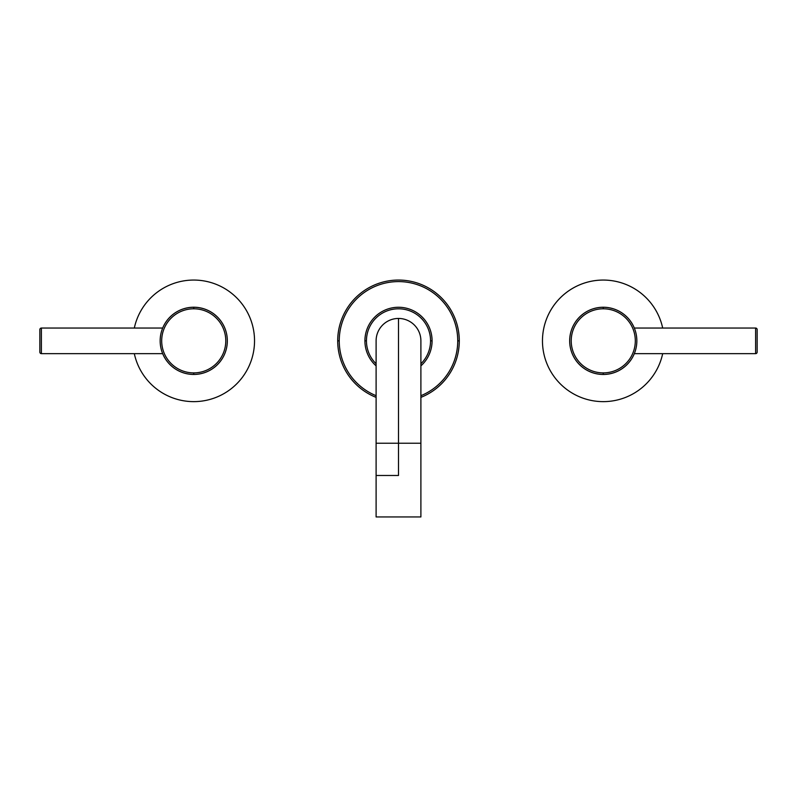 <?xml version="1.0" encoding="UTF-8"?>
<svg xmlns="http://www.w3.org/2000/svg" width="797" height="797" viewBox="0 0 797 797"><rect width="100%" height="100%" fill="white"/><g stroke="black" fill="none" stroke-linecap="round" stroke-linejoin="round"><path stroke-width="1.2" d="M432.084 340.847A33.584 33.584 0 0 0 398.5 307.263A33.584 33.584 0 0 0 376.104 365.873A33.584 33.584 0 0 1 398.5 307.263A33.584 33.584 0 0 1 432.084 340.847L430.549 340.847A32.049 32.049 0 0 1 420.896 363.771A32.049 32.049 0 0 0 398.5 308.798A32.049 32.049 0 0 0 366.451 340.847A32.049 32.049 0 0 1 398.5 308.798A32.049 32.049 0 0 1 430.549 340.847L432.084 340.847A33.584 33.584 0 0 1 420.896 365.873A33.584 33.584 0 0 0 432.084 340.847M376.104 363.771A32.049 32.049 0 0 1 366.451 340.847L364.916 340.847L366.451 340.847A32.049 32.049 0 0 0 376.104 363.771M420.896 475.48L420.896 516.944L376.104 516.944L376.104 475.48L398.5 475.48L398.5 443.232L420.896 443.232L398.5 443.232L398.5 475.48L376.104 475.48L376.104 516.944L420.896 516.944L420.896 475.48M398.5 318.451A22.396 22.396 0 0 0 376.104 340.847L376.104 340.847A22.396 22.396 0 0 1 398.5 318.451L398.5 443.232L376.104 443.232L398.5 443.232L398.5 318.451A22.396 22.396 0 0 1 420.896 340.847L420.896 516.944M459.291 340.847A60.791 60.791 0 0 0 398.5 280.056A60.791 60.791 0 0 0 376.104 397.364A60.791 60.791 0 0 1 398.5 280.056A60.791 60.791 0 0 1 459.291 340.847L457.757 340.847A59.257 59.257 0 0 1 420.896 395.701A59.257 59.257 0 0 0 398.5 281.59A59.257 59.257 0 0 0 339.243 340.847A59.257 59.257 0 0 1 398.5 281.59A59.257 59.257 0 0 1 457.757 340.847L459.291 340.847A60.791 60.791 0 0 1 420.896 397.364A60.791 60.791 0 0 0 459.291 340.847M376.104 395.701A59.257 59.257 0 0 1 339.243 340.847L337.709 340.847L339.243 340.847A59.257 59.257 0 0 0 376.104 395.701M193.741 401.638A60.791 60.791 0 0 1 134.314 353.649A60.791 60.791 0 0 0 254.532 340.847A60.791 60.791 0 0 0 193.741 280.056A60.791 60.791 0 0 1 254.532 340.847A60.791 60.791 0 0 1 193.741 401.638M134.314 328.045A60.791 60.791 0 0 1 193.741 280.056A60.791 60.791 0 0 0 134.314 328.045M193.741 374.441A33.594 33.594 0 0 0 227.334 340.847A33.594 33.594 0 0 0 193.741 307.253A33.594 33.594 0 0 1 227.334 340.847A33.594 33.594 0 0 1 162.678 353.649A33.594 33.594 0 0 0 227.324 340.847A33.584 33.584 0 0 0 162.678 328.045A33.594 33.594 0 0 1 193.741 307.253A33.584 33.584 0 0 0 160.157 340.847A33.584 33.584 0 0 0 193.741 374.431A33.584 33.584 0 0 1 160.157 340.847A33.584 33.584 0 0 1 193.741 307.263L193.741 308.798A32.049 32.049 0 0 1 225.78 340.847A32.049 32.049 0 0 1 193.741 372.896A32.049 32.049 0 0 1 161.691 340.847A32.049 32.049 0 0 1 193.741 308.798A32.049 32.049 0 0 0 161.691 340.847A32.049 32.049 0 0 0 193.741 372.896L193.741 374.431L193.741 372.896A32.049 32.049 0 0 0 225.78 340.847A32.049 32.049 0 0 0 193.741 308.798L193.741 307.263A33.584 33.584 0 0 1 227.324 340.847A33.584 33.584 0 0 1 193.741 374.431M162.698 328.045L162.439 328.693L162.698 328.045L41.384 328.045L162.698 328.045L162.439 328.693L162.698 328.045M162.439 353.001L162.698 353.649L41.384 353.649L41.384 328.045L41.384 353.649L162.698 353.649L162.439 353.001M39.85 329.589L39.85 352.105L39.85 329.589A1.534 1.534 0 0 1 41.384 328.045A1.534 1.534 0 0 0 39.85 329.589M41.384 353.649A1.534 1.534 0 0 1 39.85 352.105A1.534 1.534 0 0 0 41.384 353.649M603.259 280.056A60.791 60.791 0 0 1 662.686 328.045A60.791 60.791 0 0 0 542.468 340.847A60.791 60.791 0 0 0 603.259 401.638A60.791 60.791 0 0 1 542.468 340.847A60.791 60.791 0 0 1 603.259 280.056M662.686 353.649A60.791 60.791 0 0 1 603.259 401.638A60.791 60.791 0 0 0 662.686 353.649M603.259 307.253A33.594 33.594 0 0 0 569.666 340.847A33.594 33.594 0 0 0 603.259 374.441A33.594 33.594 0 0 1 569.666 340.847A33.594 33.594 0 0 1 634.322 328.045A33.594 33.594 0 0 0 569.676 340.847A33.584 33.584 0 0 0 634.322 353.649A33.594 33.594 0 0 1 603.259 374.441A33.584 33.584 0 0 0 636.843 340.847A33.584 33.584 0 0 0 603.259 307.263A33.584 33.584 0 0 1 636.843 340.847A33.584 33.584 0 0 1 603.259 374.431L603.259 372.896A32.049 32.049 0 0 1 571.22 340.847A32.049 32.049 0 0 1 603.259 308.798A32.049 32.049 0 0 1 635.309 340.847A32.049 32.049 0 0 1 603.259 372.896A32.049 32.049 0 0 0 635.309 340.847A32.049 32.049 0 0 0 603.259 308.798L603.259 307.263L603.259 308.798A32.049 32.049 0 0 0 571.22 340.847A32.049 32.049 0 0 0 603.259 372.896L603.259 374.431A33.584 33.584 0 0 1 569.676 340.847A33.584 33.584 0 0 1 603.259 307.263M634.302 353.649L634.561 353.001L634.302 353.649L755.616 353.649L634.302 353.649L634.561 353.001M634.561 328.693L634.302 328.045L755.616 328.045L755.616 353.649L755.616 328.045L634.302 328.045L634.561 328.693M757.15 352.105L757.15 329.589L757.15 352.105A1.534 1.534 0 0 1 755.616 353.649A1.534 1.534 0 0 0 757.15 352.105M755.616 328.045A1.534 1.534 0 0 1 757.15 329.589A1.534 1.534 0 0 0 755.616 328.045M376.104 340.847L376.104 516.944"/></g></svg>
